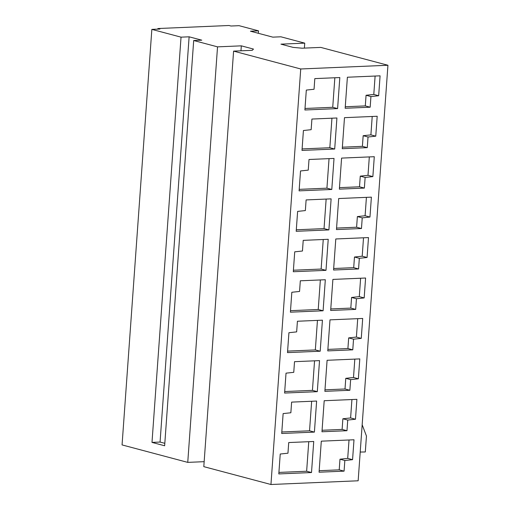 <?xml version="1.0" encoding="UTF-8"?>
<svg xmlns="http://www.w3.org/2000/svg" width="510" height="510" viewBox="0 0 510 510"><rect width="100%" height="100%" fill="white"/><g stroke="black" fill="none" stroke-linecap="round" stroke-linejoin="round"><path stroke-width="0.76" d="M187.75 462.379L122.062 444.918L151.846 29.389L181.037 37.154L151.993 442.406L164.641 445.772L193.692 40.513L217.534 46.856L187.75 462.379L204.159 461.678M203.802 466.65L233.593 51.121L300.734 68.977L270.95 484.5L203.802 466.65M157.469 29.153L157.979 28.528L229.022 25.5L230.973 26.016L239.05 25.672L258.513 30.849L250.435 31.193L272.812 37.141L280.895 36.796L304.738 43.14L280.946 44.153L293.11 47.385L302.137 48.201L320.79 47.404L387.938 65.261L300.734 68.977M270.95 484.5L358.154 480.783L387.938 65.261M258.334 33.29L258.513 30.849M304.381 48.106L304.738 43.14M306.319 90.085L304.891 109.988L337.594 108.592L339.819 77.545L314.81 78.61L314.052 89.256L306.319 90.085M303.418 130.522L301.996 150.424L334.694 149.028L336.919 117.982L311.916 119.053L311.151 129.693L303.418 130.522M300.524 170.958L299.096 190.861L331.793 189.465L334.024 158.425L309.015 159.49L308.25 170.13L300.524 170.958M297.623 211.401L296.195 231.298L328.899 229.908L331.124 198.862L306.115 199.926L305.356 210.573L297.623 211.401M294.723 251.838L293.301 271.734L325.998 270.345L328.223 239.298L303.22 240.363L302.455 251.009L294.723 251.838M291.828 292.275L290.4 312.177L323.098 310.781L325.323 279.735L300.32 280.8L299.555 291.446L291.828 292.275M288.928 332.711L287.5 352.614L320.203 351.218L322.428 320.178L297.419 321.243L296.654 331.882L288.928 332.711M286.027 373.154L284.599 393.051L317.303 391.661L319.528 360.615L294.519 361.679L293.76 372.325L286.027 373.154M283.133 413.591L281.705 433.487L314.402 432.097L316.627 401.051L291.624 402.116L290.859 412.762L283.133 413.591M280.232 454.027L278.804 473.93L311.508 472.534L313.733 441.488L288.724 442.553L287.959 453.199L280.232 454.027M344.078 471.144L319.069 472.209L321.3 441.169L353.997 439.773L352.569 459.676L344.843 460.504L344.078 471.144L339.214 469.85L339.979 459.21L347.705 458.382L349.025 439.983M346.978 430.708L321.969 431.772L324.194 400.726L356.898 399.336L355.47 419.233L347.737 420.061L346.978 430.708L342.114 429.414L342.873 418.767L350.606 417.945L351.925 399.547M349.873 390.271L324.87 391.336L327.095 360.289L359.792 358.9L358.371 378.796L350.638 379.625L349.873 390.271L345.009 388.977L345.774 378.331L353.5 377.502L354.82 359.11M370.164 107.202L345.162 108.267L347.386 77.227L380.084 75.831L378.662 95.733L370.929 96.562L370.164 107.202L365.3 105.908L366.065 95.268L373.792 94.439L375.111 76.041M367.27 147.639L342.261 148.71L344.486 117.663L377.19 116.267L375.762 136.17L368.029 136.999L367.27 147.639L362.4 146.344L363.165 135.705L370.897 134.876L372.211 116.478M364.369 188.082L339.36 189.146L341.585 158.1L374.289 156.704L372.861 176.607L365.134 177.435L364.369 188.082L359.505 186.787L360.264 176.141L367.997 175.312L369.317 156.921M361.469 228.518L336.466 229.583L338.691 198.537L371.388 197.147L369.96 217.043L362.234 217.872L361.469 228.518L356.605 227.224L357.37 216.578L365.096 215.749L366.416 197.357M358.575 268.955L333.565 270.019L335.79 238.973L368.494 237.583L367.066 257.486L359.333 258.309L358.575 268.955L353.704 267.661L354.469 257.021L362.202 256.192L363.515 237.794M355.674 309.391L330.665 310.462L332.89 279.416L365.594 278.02L364.166 297.923L356.439 298.752L355.674 309.391L350.81 308.097L351.568 297.457L359.301 296.629L360.621 278.231M352.773 349.834L327.771 350.899L329.995 319.853L362.693 318.457L361.265 338.359L353.538 339.188L352.773 349.834L347.909 348.54L348.674 337.894L356.401 337.065L357.72 318.673M157.979 28.528L159.923 29.044L151.846 29.389M233.593 51.121L252.246 50.331L253.483 49.075L241.319 45.843L217.534 46.856M193.692 40.513L201.769 40.169L189.121 36.809L181.037 37.154M362.17 424.76L366.448 436.037L365.307 451.962L360.213 452.038M311.508 472.534L306.637 471.24L278.913 472.419M308.76 441.698L306.637 471.24M352.569 459.676L347.705 458.382M344.843 460.504L339.979 459.21M319.177 470.704L339.214 469.85M355.47 419.233L350.606 417.945M347.737 420.061L342.873 418.767M322.078 430.268L342.114 429.414M358.371 378.796L353.5 377.502M350.638 379.625L345.774 378.331M324.978 389.831L345.009 388.977M314.402 432.097L309.538 430.803L281.813 431.983M311.655 401.262L309.538 430.803M317.303 391.661L312.439 390.367L284.707 391.546M314.555 360.825L312.439 390.367M320.203 351.218L315.333 349.924L287.608 351.109M317.456 320.388L315.333 349.924M323.098 310.781L318.234 309.487L290.509 310.673M320.35 279.952L318.234 309.487M325.998 270.345L321.134 269.05L293.403 270.23M323.251 239.509L321.134 269.05M328.899 229.908L324.035 228.614L296.304 229.793M326.151 199.072L324.035 228.614M331.793 189.465L326.929 188.171L299.204 189.357M329.046 158.635L326.929 188.171M334.694 149.028L329.83 147.734L302.099 148.92M331.946 118.199L329.83 147.734M337.594 108.592L332.73 107.298L304.999 108.477M334.847 77.756L332.73 107.298M378.662 95.733L373.792 94.439M370.929 96.562L366.065 95.268M345.27 106.762L365.3 105.908M375.762 136.17L370.897 134.876M368.029 136.999L363.165 135.705M342.369 147.199L362.4 146.344M372.861 176.607L367.997 175.312M365.134 177.435L360.264 176.141M339.469 187.642L359.505 186.787M369.96 217.043L365.096 215.749M362.234 217.872L357.37 216.578M336.575 228.078L356.605 227.224M367.066 257.486L362.202 256.192M359.333 258.309L354.469 257.021M333.674 268.515L353.704 267.661M364.166 297.923L359.301 296.629M356.439 298.752L351.568 297.457M330.773 308.952L350.81 308.097M361.265 338.359L356.401 337.065M353.538 339.188L348.674 337.894M327.873 349.395L347.909 348.54M189.121 36.809L160.07 442.062L164.819 443.324M151.993 442.406L160.07 442.062M241.319 45.843L240.962 50.809"/></g></svg>
